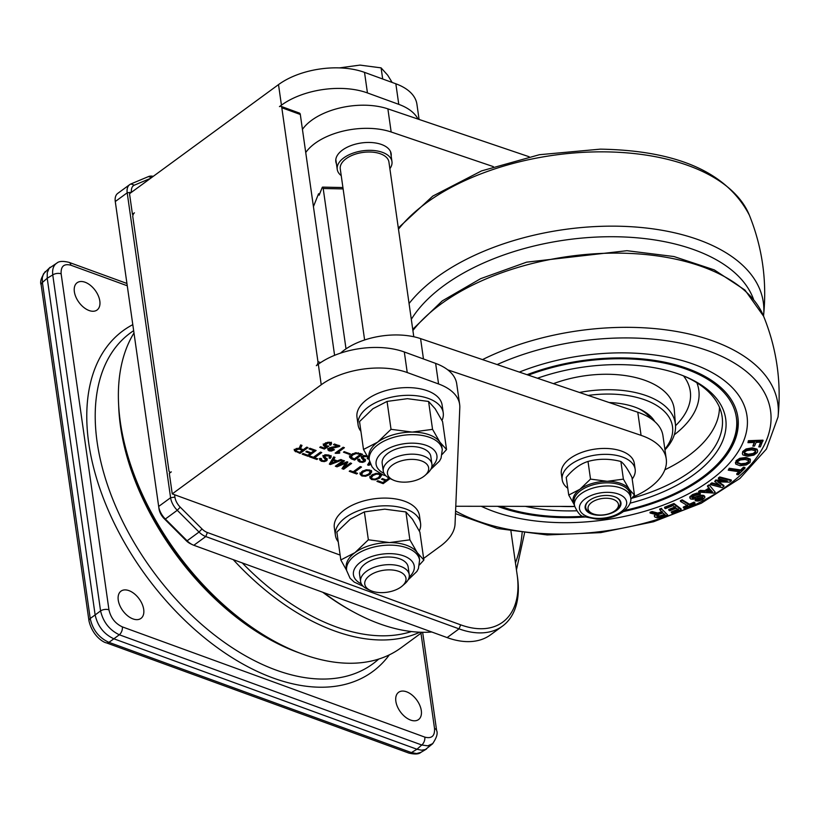 <?xml version="1.0" encoding="UTF-8"?>
<svg xmlns="http://www.w3.org/2000/svg" width="819" height="819" viewBox="0 0 819 819"><rect width="100%" height="100%" fill="white"/><g stroke="black" fill="none" stroke-linecap="round" stroke-linejoin="round"><path stroke-width="1.23" d="M408.804 753.07C414.813 754.483 418.847 754.258 420.884 752.374L416.574 753.552L411.414 752.579A6.143 3.675 -70 0 1 408.804 753.07A6.143 3.675 -70 0 0 408.804 753.07L106.327 642.833A6.143 3.675 -70 0 0 106.337 642.843A6.143 3.675 -70 0 0 108.958 642.352C98.884 637.776 92.649 629.821 90.223 618.488L95.137 614.936L47.215 278.235L52.754 274.908L100.573 610.913C103.225 622.071 109.459 630.026 119.308 634.776A6.143 3.675 -70 0 0 122.338 626.883C115.223 623.556 110.77 617.874 108.958 609.838A6.143 3.286 171.9 0 0 100.573 610.913L95.137 614.936C97.666 626.187 103.9 634.141 113.861 638.8L119.308 634.776L421.765 745.003L427.815 745.843L432.841 743.55M420.966 633.22L434.531 728.49C434.94 736.015 431.695 738.892 424.805 737.11A6.143 3.675 110 0 1 421.765 745.003L416.963 749.252L113.861 638.8L108.958 642.352L411.414 752.579L416.963 749.252L421.468 750.194L425.389 749.559L432.534 743.847C436.609 737.878 437.981 733.445 436.64 730.548A6.143 3.286 -8.1 0 1 436.64 730.548A6.143 3.286 -8.1 0 1 436.64 730.599M57.289 262.817L56.9 263.042C53.511 265.264 52.129 269.216 52.754 274.908A6.143 3.286 171.9 0 1 61.138 273.833C60.729 266.308 63.974 263.431 70.864 265.213A6.143 3.675 -70 0 0 69.001 262.346A6.143 3.675 -70 0 0 68.98 262.346L126.935 283.466M68.98 262.346C63.043 260.913 59.019 261.148 56.9 263.042L49.15 268.304L47.277 272.625L47.215 278.235L42.404 282.483L42.281 277.774L43.448 273.884L50.143 267.24M434.531 728.49A6.143 3.286 -8.1 0 1 436.629 730.528L422.655 632.288M45.27 271.56C41.165 277.631 39.793 282.064 41.155 284.869A6.143 3.286 -8.1 0 1 41.155 284.869A6.143 3.286 -8.1 0 1 42.404 282.483L90.223 618.488A6.143 3.286 171.9 0 0 88.974 620.874A6.143 3.286 171.9 0 0 88.974 620.894A6.143 3.286 171.9 0 0 88.984 620.956M299.693 653.04A203.327 121.509 -126.2 0 1 118.683 405.886M421.304 710.575A16.892 10.094 -126.2 0 1 418.56 719.563A16.892 10.094 -126.2 0 1 400.44 711.906A16.892 10.094 -126.2 0 1 398.597 692.311A16.892 10.094 -126.2 0 1 411.937 694.932A16.892 10.094 -126.2 0 1 421.304 710.575M99.816 301.013A16.892 10.094 -126.2 0 1 97.072 310.012A16.892 10.094 -126.2 0 1 78.941 302.344A16.892 10.094 -126.2 0 1 77.109 282.75A16.892 10.094 -126.2 0 1 90.448 285.37A16.892 10.094 -126.2 0 1 99.816 301.013M143.704 609.408A16.892 10.094 -126.2 0 1 140.96 618.396A16.892 10.094 -126.2 0 1 122.83 610.739A16.892 10.094 -126.2 0 1 120.997 591.144A16.892 10.094 -126.2 0 1 134.336 593.765A16.892 10.094 -126.2 0 1 143.704 609.408M120.321 421.98L120.649 424.283A205.764 122.973 53.8 0 0 282.75 645.618L284.838 646.621A208.835 124.805 -126.2 0 1 120.321 422.01A208.835 124.805 -126.2 0 1 120.321 421.98A208.835 124.805 -126.2 0 1 133.988 332.975M422.246 632.278L401.023 647.829A208.835 124.805 -126.2 0 1 284.838 646.621M233.241 559.643A208.835 124.805 53.8 0 0 419.778 632.207M411.445 631.551A205.764 122.973 -126.2 0 1 242.27 562.929M322.727 592.25A192.434 115.008 53.8 0 0 351.546 610.892L353.491 611.947A195.669 116.933 -126.2 0 1 323.638 592.587M431.787 632.002A195.669 116.933 -126.2 0 1 379.34 623.709A195.669 116.933 -126.2 0 1 353.491 611.947M153.235 176.361A15.356 9.173 53.8 0 0 148.444 176.587L130.825 183.988A15.356 9.173 53.8 0 0 129.689 184.633A15.356 9.173 53.8 0 0 127.201 192.803L170.598 497.727A15.356 9.173 53.8 0 0 177.262 510.288L199.037 532.053A15.356 9.173 53.8 0 0 205.764 536.547L459.039 628.859A92.137 55.057 53.8 0 0 502.508 626.095A92.137 55.057 53.8 0 0 517.475 577.067A92.137 55.057 53.8 0 0 517.465 577.047L517.147 574.774A89.066 53.225 -126.2 0 1 460.657 624.836L207.381 532.524A12.285 7.34 -126.2 0 1 202.006 528.931L180.231 507.166A12.285 7.34 -126.2 0 1 174.897 497.113L174.56 494.737L172.246 493.898L169.318 473.331L171.304 471.877A3.071 1.833 -70 0 1 169.881 472.194A3.071 1.833 -70 0 1 168.949 470.761L132.811 216.861A3.071 1.833 -70 0 1 134.439 212.827L132.443 214.281L129.525 193.724L278.511 84.613L281.439 105.17A61.425 32.821 -8.1 0 1 367.444 92.936L398.771 104.351A61.425 32.821 -8.1 0 1 418.018 119.083M502.508 626.095L490.581 634.817A92.137 55.057 -126.2 0 1 447.123 637.591L193.837 545.28A15.356 9.173 -126.2 0 1 192.537 544.737A15.356 9.173 -126.2 0 1 187.121 540.786L165.346 519.021A15.356 9.173 -126.2 0 1 158.671 506.449L115.274 201.535A15.356 9.173 -126.2 0 1 117.772 193.366L129.689 184.633M174.897 497.113L170.598 497.727L158.671 506.449L158.999 508.753A12.285 7.34 53.8 0 0 164.343 518.806L186.108 540.571A12.285 7.34 53.8 0 0 190.448 543.724L192.537 544.737M131.511 192.27L131.501 192.199A12.285 7.34 -126.2 0 1 134.398 185.145L150.461 178.388M510.943 531.203L517.137 574.754A89.066 53.225 -126.2 0 1 517.147 574.764L517.475 577.067M320.608 362.612L317.946 361.65A3.071 1.833 -70 0 1 316.329 365.673L318.315 364.22L321.232 384.776L172.246 493.898M317.946 361.65L281.808 107.739A3.071 1.833 -70 0 0 280.876 106.306A3.071 1.833 -70 0 0 279.453 106.624L281.439 105.17M334.592 355.323L300.317 114.486A3.071 1.833 -70 0 0 299.375 113.053L280.876 106.306M423.648 558.425L440.356 546.191A61.425 32.821 -8.1 0 0 455.057 523.904L459.807 407.627A61.425 32.821 -8.1 0 0 459.643 404.402A61.425 32.821 -8.1 0 0 438.564 383.957L407.238 372.543L404.31 351.975L435.636 363.401L438.564 383.957M459.643 404.402L456.715 383.845A61.425 32.821 171.9 0 0 435.636 363.401M363.145 472.02L361.599 474.16L362.745 475.348L365.284 475.501L368.663 474.037L370.208 471.898L369.062 470.72L366.523 470.556L363.145 472.02M321.232 384.776A61.425 32.821 -8.1 0 1 407.238 372.543M404.31 351.975A61.425 32.821 171.9 0 0 318.315 364.22M376.32 474.129L372.942 475.593L371.396 477.733L372.532 478.91L375.071 479.074L378.46 477.61L379.996 475.47L378.859 474.283L376.32 474.129L376.208 473.321M331.408 463.216L336.025 461.373L333.21 460.35L331.408 463.216L331.224 461.926L333.026 459.07L333.21 460.35M370.127 463.247L369.666 463.984L370.321 463.728M296.591 449.662L296.007 450.563L296.662 451.208L299.693 452.313L302.436 450.307L299.242 449.14L296.591 449.662L296.437 448.546M296.417 448.372L295.823 449.283L296.662 451.208M352.733 454.965L351.197 457.156L354.228 458.968L360.401 454.443L356.224 453.531L352.733 454.965L352.559 453.767M329.719 447.604L329.412 449.723L327.641 448.474M338.943 445.301L336.722 445.915M339.127 446.59L329.903 448.884L329.412 449.723L329.944 450.225L333.2 449.324L334.449 449.774L331.398 451.054L329.115 450.89L327.825 449.754L328.603 448.413L331.367 447.276L337.571 446.12L333.507 444.645L334.398 444L339.916 446.007L339.127 446.59L338.994 445.669M336.906 447.205L336.773 446.314M332.596 447.932L332.473 447.072M329.228 448.433L329.944 450.225M337.571 446.12L337.428 445.096M335.78 453.368L335.125 453.132L343.171 447.246L344.41 447.696L338.227 452.221L339.854 452.815L339.301 453.224L335.78 453.368L335.688 452.723M338.626 451.76L337.07 451.597M339.301 453.224L339.209 452.579M338.227 452.221L338.052 450.993M349.631 454.443L343.458 452.19L344.205 451.648L350.368 453.9L349.631 454.443L349.508 453.583M365.346 459.254L363.912 460.708L363.718 459.377L361.118 456.234M368.714 458.968L367.219 458.712L367.997 457.667L366.666 456.623L363.349 456.736L362.971 457.371L365.53 460.544L364.905 461.537L362.612 462.387L359.633 462.008L357.831 460.544L358.609 459.142L359.858 459.592L359.357 460.432L359.203 459.357L360.452 461.292L362.397 461.588L363.902 460.667L363.718 459.377L363.902 460.667L361.65 458.159L361.466 456.879M359.521 460.749L357.647 459.254M361.302 457.524L361.65 458.159L361.916 456.418L364.25 455.538L367.608 455.999M365.192 459.961L365.53 460.544M362.797 456.081L362.971 457.371L363.165 455.456M362.971 457.371L363.38 458.026M368.468 459.162L368.345 458.364M361.24 453.777L360.401 454.391M351.423 457.698L349.375 455.886M351.197 457.156L351.013 455.866L351.197 457.156L351.013 455.866L352.549 453.675M360.401 454.443L360.258 453.419M354.586 460.073L351.341 458.886L349.559 457.166L351.433 454.484L355.692 452.733L362.53 454.248L354.586 460.073L354.412 458.835M370.679 464.527L368.673 465.305L368.192 463.912M369.604 463.585L368.489 464.025M368.673 465.305L367.588 464.916L369.604 461.578M369.778 462.223L369.666 463.984M310.268 453.419L305.886 451.822L306.767 451.177L311.148 452.774L313.984 450.696L309.009 448.884L309.889 448.228L316.114 450.501L308.159 456.316L302.211 454.156L303.091 453.501L307.801 455.221L310.268 453.419L310.114 452.395M308.159 456.316L307.985 455.088M314.813 450.03L313.974 450.645M311.097 452.753L310.258 453.368M313.984 450.696L313.841 449.672M303.265 449.641L302.426 450.255M301.331 445.167L300.501 448.638L303.317 449.662L306.756 447.143L308.005 447.594L300.051 453.419L299.877 452.18M296.058 450.737L294.144 449.385M300.471 448.372L299.324 447.952M295.823 449.283L296.478 449.928L295.823 449.283L296.007 450.563L295.823 449.283M302.436 450.307L302.293 449.283M300.051 453.419L294.328 450.665L295.301 449.181L299.17 448.3L300.645 444.912L301.996 445.403L300.501 448.638M327.098 458.486L325.655 459.93M325.655 459.889L324.959 457.913L325.655 459.889L323.055 456.756L323.669 455.651L326.003 454.77L329.351 455.221L331.275 456.838L330.211 458.394L328.972 457.944L329.74 456.9L328.419 455.855L325.092 455.968L324.723 456.592L327.283 459.766L326.648 460.769L324.365 461.609L321.386 461.24L319.584 459.766L320.362 458.374L321.601 458.824L321.109 459.664L320.956 458.589L322.205 460.524L324.14 460.821L325.655 459.889L325.471 458.609L322.87 455.466M321.263 459.981L319.4 458.486M323.055 456.756L323.218 456.101M326.945 459.193L327.283 459.766M324.539 455.313L324.723 456.592L324.918 454.678M324.723 456.592L325.123 457.248M330.211 458.394L329.75 457.002M331.091 455.559L330.026 457.104M314.639 457.463L313.657 457.104M314.67 457.729L317.762 458.845L316.871 459.5L309.459 456.797L310.35 456.142L313.431 457.268L320.495 452.098L321.734 452.549L314.67 457.729L314.496 456.49M316.871 459.5L316.728 458.476M330.415 464.537L329.34 464.138L333.702 456.91L334.991 457.381L333.712 459.572L337.285 460.872L340.837 459.51L342.137 459.991L330.415 464.537L329.944 463.144M336.814 460.698L335.974 461.025M331.357 462.817L330.241 463.247M333.712 459.572L334.224 457.104M336.025 461.373L335.882 460.36M333.681 459.305L333.026 459.07M344.267 467.393L342.649 467.669M347.031 461.773L344.093 466.154L344.277 467.444L350.368 462.981L351.607 463.441L343.663 469.256L343.478 467.977M338.37 464.895L336.435 465.407M343.663 469.256L341.984 468.642L345.679 463.216L337.008 466.83L335.329 466.216L343.274 460.401L344.523 460.851L338.431 465.315L338.257 464.076M338.431 465.315L347.01 461.762L347.87 462.08L344.277 467.444M337.008 466.83L336.824 465.55M345.679 463.216L345.557 462.366M356.654 473.986L349.232 471.294L350.123 470.638L353.204 471.764L360.268 466.595L361.507 467.045L354.443 472.215L357.534 473.341L356.654 473.986L356.5 472.972M354.412 471.959L353.429 471.601M354.443 472.215L354.269 470.986M386.24 479.985L385.401 480.599M390.079 478.583L383.169 483.65L376.945 481.388L377.825 480.743L382.801 482.555L385.401 480.651L381.511 479.228L382.391 478.583L386.292 480.006L388.974 478.03M383.169 483.65L382.985 482.422M385.401 480.651L385.258 479.627M371.55 470.505L369.164 473.638M369.963 474.508L365.591 476.279L361.855 475.993L360.073 474.273L361.844 471.549L366.206 469.778L369.942 470.065L371.734 471.785L369.963 474.508M361.865 474.774L359.889 472.983M370.208 471.898L369.758 470.004M361.599 474.16L361.414 472.88L361.599 474.16L361.414 472.88L362.96 470.741M381.337 474.078L378.962 477.211M371.652 478.337L369.686 476.556M371.212 476.453L371.396 477.733L371.212 476.443L372.758 474.314M379.821 474.181L379.555 473.577M371.642 475.122L376.003 473.351L379.74 473.638L381.521 475.358L379.76 478.081L375.389 479.852L371.652 479.565L369.871 477.835L371.642 475.122M326.597 446.56L324.529 446.416L323.341 445.321L324.488 443.652L327.887 442.24L330.426 442.444L331.613 443.54L330.661 445.188L329.422 444.727L330.129 443.611L329.596 443.12L328.245 442.977L324.836 445.352L328.808 446.191L324.385 449.068L319.738 447.369L320.618 446.724L324.242 448.044L326.515 445.976M324.385 449.068L324.242 448.044M324.826 445.26L323.157 444.031M330.661 445.188L330.129 443.775M331.429 442.26L330.477 443.898M324.58 448.935L324.426 447.911M325.747 442.731L324.652 444.072L325.317 445.833M329.944 442.332L330.129 443.611L329.473 442.219M340.131 555.077L174.56 494.737M133.159 214.547L132.443 214.281M419.082 119.441L416.922 104.238A61.425 32.821 171.9 0 0 395.843 83.794L398.771 104.351M367.444 92.936L364.516 72.369L395.843 83.794M364.516 72.369A61.425 32.821 171.9 0 0 278.511 84.613M392.127 82.432L387.715 75.215L381.101 67.875L359.95 65.1L339.404 67.895M382.688 78.993L381.101 67.875M387.756 470.751A20.803 11.118 -8.1 0 1 416.042 459.633A20.803 11.118 -8.1 0 1 425 475.45A20.803 11.118 -8.1 0 1 393.079 479.995A20.803 11.118 -8.1 0 1 387.756 470.751M413.79 336.752L388.923 161.998A24.57 13.135 171.9 0 0 362.745 152.457A24.57 13.135 171.9 0 0 340.274 168.919L364.619 339.967M425 475.45L427.62 473.147A24.57 13.135 171.9 0 0 431.572 467.629A24.57 13.135 171.9 0 0 431.92 464.148A24.57 13.135 171.9 0 0 408.937 454.269A24.57 13.135 171.9 0 0 383.63 467.588A24.57 13.135 171.9 0 0 383.272 471.079A24.57 13.135 171.9 0 0 389.926 478.511L393.079 479.995M431.92 464.148L430.835 456.511A24.57 13.135 171.9 0 0 404.668 446.969A24.57 13.135 171.9 0 0 382.186 463.431L383.272 471.079M446.55 449.539L442.577 421.642L435.186 408.794L428.583 401.453L432.555 429.351L439.936 442.199L446.55 449.539L442.188 454.361M428.583 401.453L407.422 398.679L387.059 401.412L391.032 429.31L412.182 432.084L432.555 429.351M369.297 460.022L368.929 457.452A36.855 19.697 -8.1 0 1 377.651 442.147A36.855 19.697 -8.1 0 1 412.182 432.084A36.855 19.697 -8.1 0 1 439.936 442.199A36.855 19.697 -8.1 0 1 441.902 447.072L442.27 449.641A36.855 19.697 171.9 0 0 440.305 444.768A36.855 19.697 171.9 0 0 398.269 436.179A36.855 19.697 171.9 0 0 369.297 460.022L371.959 466.717L374.467 469.615L382.606 474.682L385.892 475.839M387.059 401.412L372.901 408.732L359.531 421.57L363.503 449.467L377.651 442.147L391.032 429.31M369.277 459.868L363.503 449.467M360.913 431.316A42.997 22.973 -8.1 0 1 358.098 424.907L356.992 417.199A42.997 22.973 -8.1 0 1 380.282 392.444A42.997 22.973 -8.1 0 1 427.375 390.776A42.997 22.973 -8.1 0 1 442.127 405.088L443.233 412.796A42.997 22.973 -8.1 0 1 441.984 420.485M358.098 424.907A42.997 22.973 -8.1 0 1 381.378 400.153A42.997 22.973 -8.1 0 1 428.47 398.484A42.997 22.973 -8.1 0 1 443.233 412.796M596.816 514.793A15.356 8.21 -8.1 0 1 592.198 513.452A15.356 8.21 -8.1 0 1 590.857 503.071A15.356 8.21 -8.1 0 1 609.674 498.495A15.356 8.21 -8.1 0 1 615.755 510.104A15.356 8.21 -8.1 0 1 596.816 514.793M588.544 501.105A17.486 9.347 171.9 0 0 590.407 512.622L592.198 513.452M615.755 510.104L617.239 508.804A17.486 9.347 171.9 0 0 615.816 497.215M737.776 416.574A145.884 77.959 -8.1 0 1 712.1 469.359L711.035 470.301A144.349 77.14 -8.1 0 1 702.17 477.395A144.349 77.14 -8.1 0 1 624.866 510.391M527.047 374.703A145.884 77.959 -8.1 0 1 737.868 417.219A145.884 77.959 -8.1 0 1 703.326 477.815A145.884 77.959 -8.1 0 1 623.433 511.558M585.227 516.994A145.884 77.959 -8.1 0 1 497.583 506.326M757.125 449.928L752.415 448.607L746.181 449.744L742.813 452.323L742.362 453.736L742.935 454.944L747.645 456.244L753.879 455.118L757.237 452.559L757.677 450.972L757.012 449.15L757.677 450.972M742.383 453.9L742.7 451.545L746.068 448.966L752.303 447.839L757.012 449.15M744.143 452.927L748.3 454.258L753.234 453.47L755.804 451.177M748.402 455.036L744.553 454.095L744.389 452.344L746.713 450.634L751.647 449.836L755.507 450.778L755.661 452.538L753.337 454.238L748.402 455.036M744.44 453.316L744.389 452.344M755.507 450.778L755.558 451.76M763.103 440.929L748.494 441.492L747.962 442.68L754.545 442.424L752.866 446.13L754.483 446.068L756.162 442.362L760.943 442.178L758.803 446.908L760.421 446.846L762.991 440.161L748.392 440.714L748.494 441.492M752.866 446.13L754.432 441.656M747.962 442.68L748.392 440.714M758.803 446.908L760.841 441.41M750.439 459.889L746.191 458.261L739.987 459.029L736.23 461.435L735.8 464.107L740.048 465.724L746.252 464.967L750.009 462.571L750.439 459.889M735.687 463.329L736.117 460.667L739.874 458.251L746.078 457.483L750.327 459.111M737.305 462.387L740.919 463.759L745.812 463.257L748.392 461.67L748.597 459.879M737.417 462.571L737.53 463.349L737.735 461.558L740.315 459.961L745.208 459.459L748.709 460.647L748.505 462.448L745.925 464.035L741.031 464.537L737.295 462.776M735.39 462.581L735.8 464.107M748.709 460.647L748.945 461.22M731.367 480.733L719.84 477.733L718.458 478.767L727.292 481.07L715.693 480.845L714.731 481.562L720.792 485.923L711.967 483.619L710.585 484.653L722.102 487.653L723.965 486.271L717.782 481.869L729.504 482.135L731.367 480.733L731.254 479.965L719.727 476.955L719.84 477.733M711.967 483.619L711.854 482.852L719.164 484.756M714.731 481.562L715.591 480.067L724.088 480.241M715.693 480.845L715.591 480.067M718.458 478.767L718.355 477.999L719.727 476.955M710.585 484.653L710.472 483.875L711.854 482.852M723.965 486.271L723.863 485.503L718.785 481.889M740.775 470.73L729.371 469.052L728.245 470.157L739.649 471.836L736.854 474.58L738.277 474.785L744.993 468.192L744.88 467.414L743.457 467.209L743.56 467.977L740.775 470.73L740.663 469.952L743.457 467.209M736.854 474.58L736.742 473.802L739.537 471.058M728.245 470.157L729.258 468.273L740.663 469.952M744.993 468.192L743.56 467.977M729.371 469.052L729.258 468.273M694.993 503.47L694.072 502.917L689.629 504.975L682.278 500.614L680.487 501.443L687.837 505.804L683.394 507.841L684.315 508.384L694.993 503.47L694.881 502.692L693.959 502.149L694.072 502.917M682.278 500.614L682.166 499.836L689.526 504.197L693.959 502.149M680.487 501.443L680.374 500.665L682.166 499.836M689.629 504.975L689.526 504.197M683.394 507.841L683.281 507.074L687.735 505.026M715.233 492.239L709.121 484.807L715.233 492.239L713.881 493.079L698.74 492.147L698.638 491.369L700.255 490.366L704.842 490.622L709.274 487.848M709.234 485.575L707.616 486.599L709.387 488.615L704.954 491.4L700.368 491.134L698.74 492.147M700.368 491.134L700.255 490.366M712.54 491.932L706.582 491.523L710.073 489.332L712.54 491.932M707.688 490.827L711.762 491.113M707.616 486.599L707.503 485.821L709.121 484.807M704.954 491.4L704.842 490.622M667.7 514.967L661.793 509.121L659.817 509.787L662.376 512.315L657.903 513.82L652.262 512.325L650.112 513.042L656.111 514.557L654.719 515.438L654.831 517.045L657.207 517.895L660.483 517.393L667.7 514.967L661.793 509.121M654.729 516.267L654.831 517.045M657.954 514.67L663.032 512.97L665.069 514.987L658.343 516.871L656.899 516.349L656.746 515.397L657.954 514.67M656.633 514.619L656.746 515.397M656.797 515.581L660.155 515.827L664.956 514.209M652.262 512.325L652.149 511.547L657.79 513.042L662.264 511.537M650.112 513.042L649.999 512.264L652.149 511.547M657.903 513.82L657.79 513.042M659.817 509.787L659.704 509.008L661.68 508.343M704.831 497.624L704.033 496.232L702.067 495.976L692.188 498.034L691.891 497.317L693.611 495.853L700.378 494.246L697.348 493.785L692.639 495.321L689.885 497.624L690.734 499.027L692.956 499.262L702.528 497.215L702.897 497.891L701.218 499.242L695.321 500.798L698.146 501.095L702.456 499.672L704.831 497.624L704.76 496.375M700.552 496.304L700.44 495.526L701.955 495.198L703.93 495.464L704.719 496.846M695.321 500.798L695.208 500.02L696.887 499.129L701.105 498.464L702.784 497.123M697 499.907L696.887 499.129M695.167 497.809L695.065 497.041L700.44 495.526M691.789 496.539L692.075 497.256L695.065 497.041M692.075 497.256L692.188 498.034L691.891 497.317M700.378 494.246L700.276 493.468L697.235 493.007L692.536 494.553L689.772 496.846L689.844 498.075L689.772 496.846M664.629 508.036L665.417 508.63L672.972 505.64L675.521 507.565L668.867 510.206L669.666 510.8L676.32 508.169L678.531 509.838L671.385 512.674L672.174 513.267L681.213 509.684L681.101 508.916L673.965 503.521L674.068 504.289L664.629 508.036L664.516 507.258L673.965 503.521M671.385 512.674L671.273 511.895L678.419 509.07M668.867 510.206L668.754 509.428L675.409 506.797M681.213 509.684L674.068 504.289M519.328 372.092A155.098 82.883 -8.1 0 1 713.021 373.085A155.098 82.883 -8.1 0 1 710.268 480.343A155.098 82.883 -8.1 0 1 481.265 506.296M664.967 449.866A83.077 44.4 171.9 0 0 675.491 424.959A83.077 44.4 171.9 0 0 579.473 392.475M631.654 498.28A130.364 69.666 171.9 0 0 691.277 470.986A130.364 69.666 171.9 0 0 721.744 414.557A130.364 69.666 171.9 0 0 684.131 376.126M560.667 506.408A130.364 69.666 171.9 0 0 574.58 506.521M537.469 378.235A133.599 71.396 -8.1 0 1 725.706 418.949A133.599 71.396 -8.1 0 1 630.036 503.183A133.599 71.396 171.9 0 0 694.072 474.436A133.599 71.396 171.9 0 0 725.706 418.939M525.348 506.357A133.599 71.396 171.9 0 0 576.556 510.8A133.599 71.396 -8.1 0 1 525.348 506.357M664.864 449.201A79.852 42.67 171.9 0 0 588.175 395.423M654.77 421.58A64.496 34.47 171.9 0 0 639.844 409.152A64.496 34.47 171.9 0 0 609.152 402.528M638.523 408.558A61.425 32.821 -8.1 0 1 650.562 418.345M583.527 516.277A144.349 77.14 -8.1 0 1 500.563 506.326M528.337 375.143A144.349 77.14 -8.1 0 1 701.484 375.798A144.349 77.14 -8.1 0 1 711.035 470.301M634.479 495.126L631.961 477.467C627.856 469.205 624.16 463.871 620.884 461.486C609.51 458.538 598.546 458.527 588.011 461.455C580.323 463.83 573.065 469.154 566.216 477.416L568.734 495.065L579.934 489.271L590.519 479.105L607.268 481.306L623.392 479.135L629.248 489.312L634.479 495.126L630.753 499.221M574.58 505.241L568.734 495.065M588.011 461.455L590.519 479.105M620.884 461.486L623.392 479.135M616.687 510.319A18.079 9.664 171.9 0 0 616.072 497.338A18.079 9.664 171.9 0 0 588.329 501.279A18.079 9.664 171.9 0 0 592.065 514.168A18.079 9.664 171.9 0 0 616.687 510.319M529.166 156.757L387.878 108.866A55.282 29.545 171.9 0 0 302.436 129.402M493.325 166.615L391.165 131.992A55.282 29.545 171.9 0 0 305.733 152.529M313.431 206.623L318.54 193.806L319.686 193.827M336.445 163.831A27.948 14.937 -8.1 0 1 335.831 161.691A27.948 14.937 -8.1 0 1 344.574 148.659A27.948 14.937 -8.1 0 1 373.597 142.721A27.948 14.937 -8.1 0 1 391.165 153.808A27.948 14.937 -8.1 0 1 391.175 156.04M455.784 506.265L574.559 506.429M632.739 497.102A69.103 36.927 171.9 0 0 666.246 458.875A69.103 36.927 171.9 0 0 641.072 435.36L447.747 369.84M562.192 479.709L561.343 473.802A36.855 19.697 -8.1 0 1 595.055 449.109A36.855 19.697 -8.1 0 1 634.315 463.421L635.165 469.328A36.855 19.697 171.9 0 0 595.894 455.016A36.855 19.697 171.9 0 0 562.192 479.709A36.855 19.697 171.9 0 0 567.762 488.257M666.246 458.875L662.95 435.739A69.103 36.927 171.9 0 0 637.776 412.233L420.577 338.616A55.282 29.545 171.9 0 0 340.54 353.122M632.196 479.084A36.855 19.697 171.9 0 0 635.165 469.328M346.017 348.863L323.198 188.513L343.12 188.923M318.949 193.816L319.144 195.178L322.164 187.623A3.071 0.758 91.2 0 1 322.594 187.121A3.071 0.758 91.2 0 1 323.198 188.513M389.875 168.694A27.641 14.773 171.9 0 0 391.963 161.568A27.641 14.773 171.9 0 0 382.473 152.365A27.641 14.773 171.9 0 0 352.201 153.44A27.641 14.773 171.9 0 0 337.233 169.349A27.641 14.773 171.9 0 0 341.226 175.624M378.532 571.375A20.803 11.118 -8.1 0 1 401.812 572.809A20.803 11.118 -8.1 0 1 402.324 585.933A20.803 11.118 -8.1 0 1 370.403 590.479A20.803 11.118 -8.1 0 1 378.532 571.375M402.324 585.933L404.944 583.63A24.57 13.135 171.9 0 0 409.244 574.631A24.57 13.135 171.9 0 0 376.842 566.441A24.57 13.135 171.9 0 0 360.606 581.562A24.57 13.135 171.9 0 0 367.25 588.994L370.403 590.479M335.421 535.401L334.326 527.682A42.997 22.973 -8.1 0 1 357.606 502.927A42.997 22.973 -8.1 0 1 404.699 501.259A42.997 22.973 -8.1 0 1 419.451 515.571L420.556 523.28A42.997 22.973 171.9 0 0 405.794 508.968A42.997 22.973 171.9 0 0 358.702 510.636A42.997 22.973 171.9 0 0 335.421 535.401A42.997 22.973 171.9 0 0 338.237 541.799M419.308 530.968A42.997 22.973 171.9 0 0 420.556 523.28M409.244 574.631L408.159 566.994A24.57 13.135 171.9 0 0 381.992 557.463A24.57 13.135 171.9 0 0 359.51 573.914L360.606 581.562M364.383 511.895L350.225 519.226L336.855 532.053L340.827 559.95L354.975 552.63A36.855 19.697 -8.1 0 1 389.506 542.567A36.855 19.697 -8.1 0 1 417.27 552.682L423.873 560.032L419.901 532.135L412.51 519.277L405.907 511.936L384.746 509.162L364.383 511.895L368.355 539.793L389.506 542.567L409.879 539.834L417.27 552.682A36.855 19.697 -8.1 0 1 419.226 557.555L419.594 560.124A36.855 19.697 171.9 0 0 389.875 545.137A36.855 19.697 171.9 0 0 346.621 570.505L350.051 578.224L354.156 582.043L363.216 586.322M405.907 511.936L409.879 539.834M346.621 570.505L346.253 567.936A36.855 19.697 -8.1 0 1 354.975 552.63L368.355 539.793M346.601 570.352L340.827 559.95M423.873 560.032L419.512 564.844M424.805 737.11L122.338 626.883M70.864 265.213L127.262 285.77M108.958 609.838L61.138 273.833M378.828 659.029L376.566 660.933A205.119 122.584 -126.2 0 1 153.122 571.396A205.119 122.584 -126.2 0 1 133.661 330.671M132.801 324.652A211.251 126.249 53.8 0 0 152.027 583.763A211.251 126.249 53.8 0 0 389.342 654.842M515.448 562.837A189.844 113.452 53.8 0 0 522.123 532.872M164.343 518.806L165.346 519.021L177.262 510.288L180.231 507.166M202.006 528.931L199.037 532.053L187.121 540.786L186.108 540.571M460.657 624.836L459.039 628.859L447.123 637.591M193.837 545.28L205.764 536.547L207.381 532.524M115.274 201.535L127.201 192.803L131.501 192.199M151.556 177.59L148.444 176.587M134.398 185.145L130.825 183.988M300.317 114.486L281.808 107.739M329.903 448.884L329.75 447.768M329.115 450.89L328.931 449.6M331.398 451.054L331.275 450.235M337.244 452.887L337.08 451.699M338.81 453.05L338.718 452.405M362.612 462.387L362.5 461.578M364.905 461.537L364.721 460.247M359.633 462.008L359.449 460.728M363.349 456.736L363.206 455.773M364.527 456.357L364.404 455.518M366.666 456.623L366.533 455.671M358.456 453.736L358.323 452.794M356.224 453.531L356.101 452.682M351.341 458.886L351.156 457.606M299.242 449.14L299.119 448.29M297.993 449.047L297.87 448.198M295.505 451.76L295.321 450.47M324.365 461.609L324.242 460.8M326.648 460.769L326.464 459.479M321.386 461.24L321.202 459.95M325.092 455.968L324.959 455.006M326.269 455.579L326.157 454.75M328.419 455.855L328.276 454.903M365.591 476.279L365.479 475.47M366.523 470.556L366.41 469.748M375.389 479.852L375.276 479.043M324.529 446.416L324.344 445.126M325.931 444.021L325.767 442.884M328.245 442.977L328.132 442.209M384.039 473.413A30.712 16.411 -8.1 0 1 377.743 468.355A30.712 16.411 -8.1 0 1 396.416 445.393A30.712 16.411 -8.1 0 1 435.288 451.586A30.712 16.411 -8.1 0 1 431.848 466.605M746.181 449.744L746.068 448.966M742.813 452.323L742.7 451.545M753.337 454.238L753.234 453.47M739.987 459.029L739.874 458.251M736.23 461.435L736.117 460.667M748.505 462.448L748.392 461.67M745.925 464.035L745.812 463.257M658.343 516.871L658.241 516.103M660.257 516.605L660.155 515.827M704.033 496.232L703.93 495.464M698.679 500.102L698.566 499.324M701.218 499.242L701.105 498.464M702.067 495.976L701.955 495.198M697.727 497.102L697.614 496.324M693.447 498.187L693.335 497.409M697.348 493.785L697.235 493.007M692.639 495.321L692.536 494.553M497.133 364.568A179.146 95.741 -8.1 0 1 727.405 359.162A179.146 95.741 -8.1 0 1 728.142 485.186A179.146 95.741 -8.1 0 1 455.589 511.015M482.514 359.613A187.367 100.133 -8.1 0 1 681.234 332.34A187.367 100.133 -8.1 0 1 778.05 416.902C781.541 382.156 776.729 348.597 763.605 316.236A187.275 100.082 -8.1 0 0 627.692 253.337A187.275 100.082 -8.1 0 0 440.694 304.248A187.275 100.082 -8.1 0 0 412.909 330.518M675.491 424.959L674.293 409.899A84.019 44.902 171.9 0 0 553.46 383.65M675.542 425.716A102.416 54.73 171.9 0 0 683.476 375.86M674.313 434.766A111.026 59.337 171.9 0 0 696.887 382.801M664.864 469.778A129.422 69.165 171.9 0 0 688.441 455.784A129.422 69.165 171.9 0 0 719.461 407.268M398.31 227.958L432.77 196.099L481.5 170.915L539.414 154.709L600.327 149.15C677.467 150.461 727.139 172.451 749.334 215.1A187.367 100.133 171.9 0 0 601.74 151.843A187.367 100.133 171.9 0 0 398.484 229.187M763.543 315.796A187.275 100.082 171.9 0 0 612.295 226.146A187.275 100.082 171.9 0 0 409.07 303.532M753.49 299.222A179.064 95.69 171.9 0 0 611.65 236.722A179.064 95.69 171.9 0 0 411.312 319.328M574.293 504.801A29.177 15.592 -8.1 0 1 579.934 489.271A29.177 15.592 -8.1 0 1 607.268 481.306A29.177 15.592 -8.1 0 1 629.248 489.312A29.177 15.592 -8.1 0 1 630.538 496.795M574.385 505.507L573.945 502.395A28.409 15.182 -8.1 0 1 589.332 486.036A28.409 15.182 -8.1 0 1 620.444 484.93A28.409 15.182 -8.1 0 1 630.2 494.389L630.64 497.502C631.715 501.822 629.217 506.582 623.167 511.752C615.796 516.809 606.992 519.266 596.754 519.123L584.766 516.809C581.152 516.912 577.692 513.144 574.385 505.507A28.409 15.182 -8.1 0 1 589.772 489.148A28.409 15.182 -8.1 0 1 620.894 488.042A28.409 15.182 -8.1 0 1 630.64 497.502M620.997 511.895A23.802 12.715 -8.1 0 1 587.663 516.635A23.802 12.715 -8.1 0 1 585.135 498.822A23.802 12.715 -8.1 0 1 618.458 494.082A23.802 12.715 -8.1 0 1 620.997 511.895M387.878 108.866L391.165 131.992M637.776 412.233L641.072 435.36M420.577 338.616L423.464 358.968M361.363 583.896A30.712 16.411 -8.1 0 1 357.186 565.12A30.712 16.411 -8.1 0 1 389.475 553.644A30.712 16.411 -8.1 0 1 409.172 577.098M420.874 752.385L426.504 749.006M41.155 284.879L88.974 620.894M106.337 642.843C104.146 642.71 92.629 636.588 88.974 620.874M516.451 569.87L524.508 533.169M170.547 472.43L169.881 472.194M359.172 459.152L359.357 460.432M320.925 458.374L321.109 459.664M430.743 469.461L439.516 461.046L441.083 458.097L442.27 449.641M654.412 516.308L654.309 515.53M455.477 513.646L497.42 528.49L547.184 534.94L600.716 532.626L653.562 521.754L701.279 503.224L739.936 478.45L766.389 449.088L778.05 416.902M412.735 329.299L442.27 300.89L480.692 278.644L526.576 262.172L626.955 250.696L673.965 256.542L714.24 269.871L744.942 290.039L763.605 316.236M749.334 215.1C762.376 247.502 767.116 281.071 763.543 315.806L763.523 316.032M342.926 187.541L322.594 187.121M335.821 159.459L337.233 169.349M390.55 151.669L391.963 161.568M408.067 579.944L416.902 571.437L418.437 568.499L419.594 560.124"/></g></svg>
